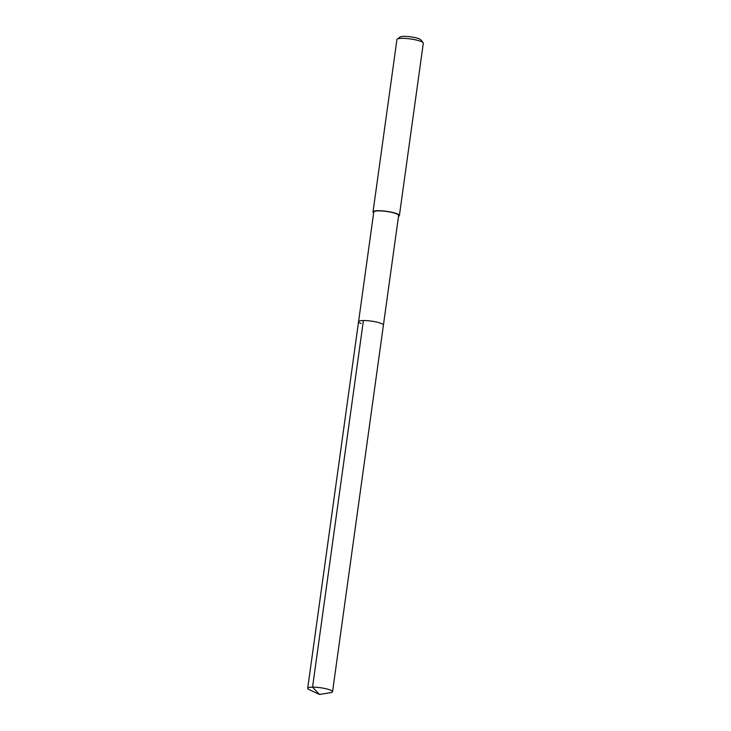 <?xml version="1.0" encoding="UTF-8"?>
<svg xmlns="http://www.w3.org/2000/svg" width="731" height="731" viewBox="0 0 731 731"><rect width="100%" height="100%" fill="white"/><g stroke="black" fill="none" stroke-linecap="round" stroke-linejoin="round"><path stroke-width="1.1" d="M319.502 694.45L309.295 689.698A12.546 2.312 7.9 0 1 307.696 688.282A12.546 2.312 7.9 0 1 316.267 687.277A12.546 2.312 7.9 0 1 329.973 689.909A12.546 2.312 7.9 0 1 332.55 691.727A12.546 2.312 7.9 0 1 330.613 692.659L319.502 694.45L312.548 687.14L363.417 320.525M361.132 323.486A12.546 2.312 7.9 0 1 358.565 321.667L373.779 212.017A12.546 2.312 -172.1 0 1 382.359 211.012A12.546 2.312 -172.1 0 1 396.065 213.644A12.546 2.312 -172.1 0 1 398.633 215.462L383.419 325.112A12.546 2.312 -172.1 0 0 380.851 323.294A12.546 2.312 -172.1 0 0 367.145 320.662A12.546 2.312 -172.1 0 0 358.565 321.667A12.546 2.312 7.9 0 1 367.145 320.662A12.546 2.312 7.9 0 1 380.851 323.294A12.546 2.312 7.9 0 1 383.419 325.112L332.55 691.727M373.669 212.831A13.313 2.449 7.9 0 1 373.02 211.908A13.313 2.449 7.9 0 1 382.121 210.848A13.313 2.449 7.9 0 1 396.668 213.635A13.313 2.449 7.9 0 1 399.391 215.572A13.313 2.449 7.9 0 1 398.523 216.275M399.391 215.572L423.304 43.211A13.313 2.449 -172.1 0 0 423.139 42.727A13.313 2.449 -172.1 0 0 420.581 41.274A13.313 2.449 -172.1 0 0 407.24 38.579A13.313 2.449 -172.1 0 0 397.235 39.127A13.313 2.449 -172.1 0 0 396.942 39.547L373.02 211.908M423.139 42.727L420.892 39.867A10.645 1.955 -172.1 0 0 418.854 38.706A10.645 1.955 -172.1 0 0 408.172 36.55A10.645 1.955 -172.1 0 0 400.177 36.989L397.235 39.127M358.565 321.667L307.696 688.282"/></g></svg>
